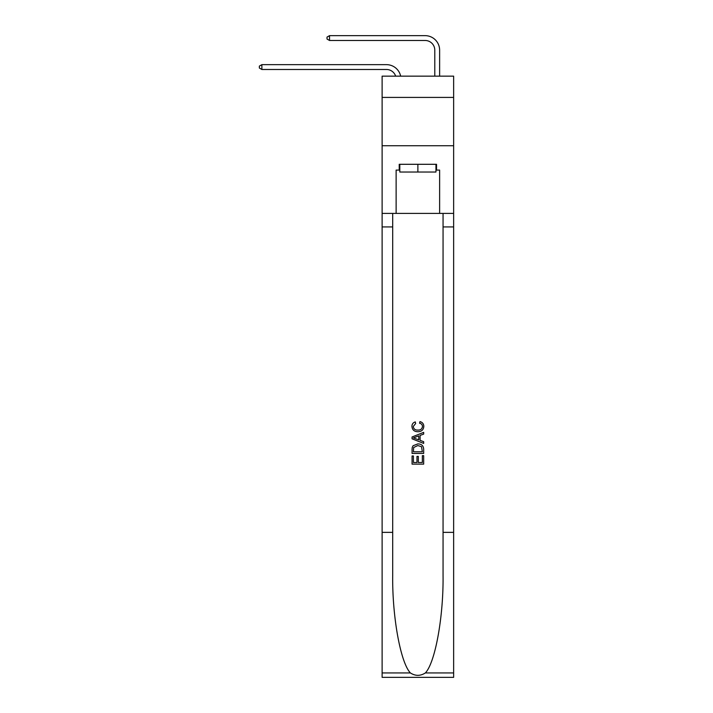 <?xml version="1.0" encoding="UTF-8"?>
<svg xmlns="http://www.w3.org/2000/svg" width="713" height="713" viewBox="0 0 713 713"><rect width="100%" height="100%" fill="white"/><g stroke="black" fill="none" stroke-linecap="round" stroke-linejoin="round"><path stroke-width="1.07" d="M453.637 97.414L453.637 76.148L382.115 76.148L382.115 97.414L453.637 97.414L453.637 145.737L382.115 145.737L382.115 97.414M386.464 64.651L261.876 64.651L386.464 64.651A14.501 14.501 172 0 1 400.653 76.148M434.787 76.148L434.787 50.151A9.67 9.67 14.7 0 0 425.126 40.481L329.531 40.481L327.017 39.037L327.017 37.103L329.531 35.65L425.126 35.65A14.501 14.501 21 0 1 439.627 50.151L439.627 76.148M435.955 164.302L435.955 172.029L399.806 172.029L399.806 164.302M417.88 164.302L417.88 172.029M422.337 455.66L422.337 462.505L418.317 462.505L422.337 462.505L422.337 455.66L423.674 455.66L423.674 464.136L412.069 464.136L412.069 455.955L412.069 464.136M416.98 456.4L416.98 462.505L413.406 462.505L416.98 462.505L416.98 456.4L418.317 456.4L418.317 462.505M413.068 445.732L412.239 447.416L413.068 445.732L417.809 443.914C421.517 443.896 423.469 445.687 423.674 449.279L423.674 453.432L412.069 453.432L412.069 449.466L412.069 453.432M419.957 421.606L419.574 423.246L419.957 421.606C422.417 422.248 423.7 423.825 423.816 426.347C423.504 429.903 421.499 431.695 417.782 431.721L417.782 431.721C414.226 431.641 412.266 429.859 411.927 426.374L411.927 426.374C411.98 424.083 413.103 422.595 415.296 421.909L415.643 423.54L413.264 426.454C413.611 428.959 415.109 430.171 417.782 430.082C420.492 430.224 422.06 429.03 422.479 426.499C422.354 424.69 421.383 423.602 419.574 423.246M425.358 672.938L453.637 672.938L453.637 677.35L382.115 677.35L382.115 532.361L392.694 532.361L392.694 575.471C392.186 616.665 400.546 662.698 410.394 672.938C415.376 676.12 420.367 676.12 425.358 672.938C435.215 662.698 443.566 616.665 443.058 575.471L443.058 213.401M412.069 436.971L412.069 438.816L423.674 443.415L412.069 438.816L412.069 436.971L423.674 432.363L412.069 436.971M443.058 532.361L453.637 532.361L453.637 145.737M382.115 532.361L382.115 145.737M392.694 213.401L392.694 532.361M453.637 672.938L453.637 532.361M382.115 213.401L396.125 213.401L396.125 170.095L399.806 170.095M435.955 170.095L436.534 170.095L436.534 164.302L399.218 164.302L399.218 170.095M436.534 170.095L439.627 170.095L439.627 213.401L453.637 213.401M396.125 213.401L439.627 213.401M423.674 432.363L423.674 434.101L420.1 435.42L420.1 440.367L423.674 441.686L423.674 443.415M415.554 438.682L418.763 439.868L418.763 435.91L413.406 437.889L415.554 438.682M418.763 435.91L418.763 439.868M412.069 449.466L412.239 447.416M421.517 446.668L422.337 451.792L421.517 446.668L417.782 445.554L413.647 447.523L413.406 451.792L422.337 451.792L413.406 451.792M412.069 455.955L413.406 455.955L413.406 462.505M434.787 50.151A9.67 9.67 -159 0 0 425.126 40.481A9.67 9.67 -159 0 1 434.787 50.151A9.67 9.67 -159 0 0 425.126 40.481A9.67 9.67 -159 0 1 434.787 50.151A9.67 9.67 -159 0 0 425.126 40.481M395.653 76.148A9.67 9.67 -8 0 0 386.464 69.482L261.876 69.482L259.363 68.029L259.363 66.095L261.876 64.651L261.876 69.482M329.531 35.65L329.531 40.481M443.058 226.93L453.637 226.93M392.694 226.93L382.115 226.93M382.115 672.938L410.394 672.938"/></g></svg>
